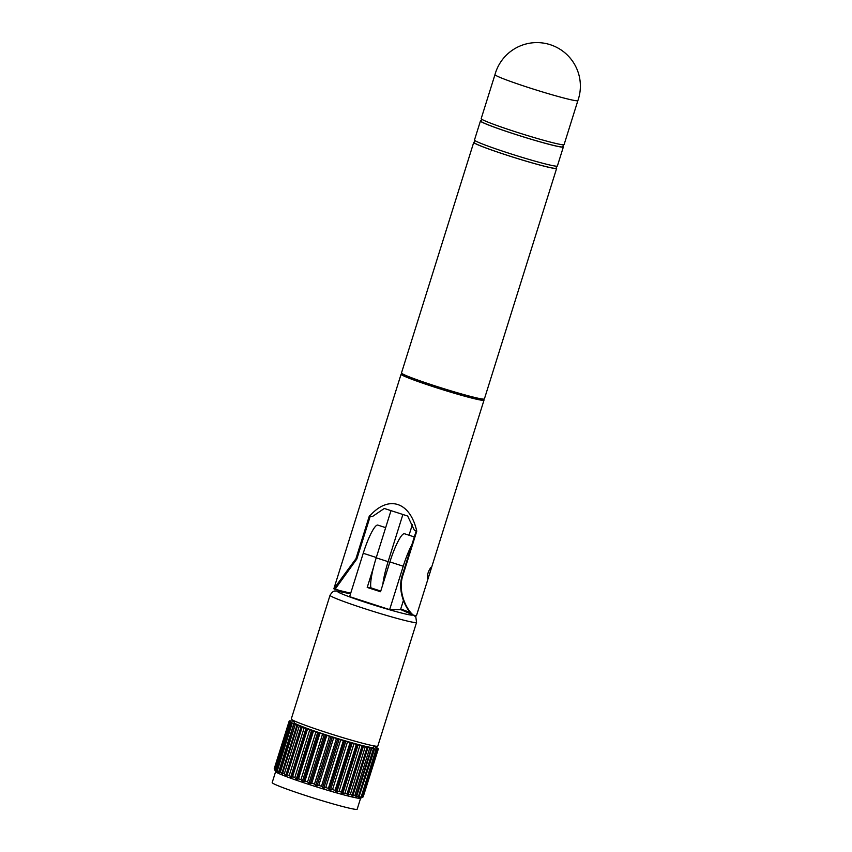 <?xml version="1.0" encoding="UTF-8"?>
<svg xmlns="http://www.w3.org/2000/svg" width="852" height="852" viewBox="0 0 852 852"><rect width="100%" height="100%" fill="white"/><g stroke="black" fill="none" stroke-linecap="round" stroke-linejoin="round"><path stroke-width="1.28" d="M431.112 567.326C432.017 566.793 428.258 578.796 427.566 578.625L427.406 578.529C427.15 574.727 428.311 571.032 430.878 567.432L431.155 567.336M577.88 100.6L564.099 144.595A43.441 2.354 -162.6 0 1 563.332 144.787A43.441 2.354 -162.6 0 1 518.293 132.699A43.441 2.354 -162.6 0 1 481.188 118.62L494.98 74.625A43.441 2.354 -162.6 0 1 494.98 74.614A43.441 2.354 -162.6 0 0 532.127 88.714A43.441 2.354 -162.6 0 0 577.123 100.792A43.441 2.354 -162.6 0 0 577.88 100.6L577.88 100.6A43.473 43.473 0 0 0 537.303 42.6A43.473 43.473 0 0 0 494.98 74.625M563.438 144.787L562.81 146.8A42.877 2.322 -162.6 0 1 562.054 146.991A42.877 2.322 -162.6 0 1 517.611 135.053A42.877 2.322 -162.6 0 1 480.986 121.154L481.614 119.142M563.353 146.97L557.389 166.002A43.441 2.354 -162.6 0 1 556.622 166.193A43.441 2.354 -162.6 0 1 511.583 154.095A43.441 2.354 -162.6 0 1 474.479 140.016L480.443 120.984A43.441 2.354 17.4 0 0 517.547 135.063A43.441 2.354 17.4 0 0 562.586 147.162A43.441 2.354 17.4 0 0 563.353 146.97A43.441 2.354 17.4 0 0 562.927 146.438M481.103 120.792A43.441 2.354 17.4 0 0 480.443 120.984M556.739 166.193L556.111 168.206A42.877 2.322 -162.6 0 1 555.355 168.387A42.877 2.322 -162.6 0 1 510.902 156.459A42.877 2.322 -162.6 0 1 474.276 142.561L474.905 140.548M556.644 168.366L484.394 398.928A43.441 2.354 -162.6 0 1 483.627 399.119A43.441 2.354 -162.6 0 1 438.588 387.032A43.441 2.354 -162.6 0 1 401.484 372.952L473.733 142.39A43.441 2.354 17.4 0 0 510.849 156.47A43.441 2.354 17.4 0 0 555.877 168.558A43.441 2.354 17.4 0 0 556.644 168.366A43.441 2.354 17.4 0 0 556.218 167.844M474.394 142.199A43.441 2.354 17.4 0 0 473.733 142.39M483.35 399.109L483.105 399.907A42.504 2.3 -162.6 0 1 482.349 400.099A42.504 2.3 -162.6 0 1 438.29 388.267A42.504 2.3 -162.6 0 1 401.984 374.486L402.24 373.698M370.279 516.11L356.839 558.987L335.251 588.977L339.863 590.628A42.046 2.279 -162.6 0 1 350.694 593.269M400.738 608.978A42.046 2.279 -162.6 0 1 410.792 612.865M335.72 589.659L333.846 588.807L355.923 558.752L369.385 515.801A43.441 2.354 17.4 0 0 369.811 515.961C388.427 494.692 410.185 501.743 416.766 531.169L403.305 574.131C395.605 594.856 411.559 617.178 415.701 615.879L416.255 615.889A43.441 2.354 -162.6 0 0 416.447 615.751L484 400.184A43.441 2.354 17.4 0 0 483.244 399.439M416.766 531.169L414.423 530.413L407.661 516.035L384.295 508.463L372.154 516.717L369.811 515.961M414.423 615.368C410.483 616.252 395.2 594.153 402.74 573.886L416.191 530.977M414.019 615.219L415.701 615.879M402.133 374.028A43.441 2.354 17.4 0 0 401.856 374.017A43.441 2.354 17.4 0 0 401.09 374.209A43.441 2.354 17.4 0 0 438.194 388.288A43.441 2.354 17.4 0 0 483.233 400.376A43.441 2.354 17.4 0 0 484 400.184M409.035 535.216L412.347 524.64M370.95 587.837A33.217 5.815 -72 0 1 376.211 557.815L388.107 561.67L402.889 514.491M388.107 561.67A33.217 5.815 108 0 0 382.825 584.461M376.211 557.815L390.993 510.636M373.666 746.437L375.253 746.991A46.711 2.524 -162.6 0 1 376.169 747.428L377.298 748.024A46.711 2.524 -162.6 0 1 377.798 748.344L376.744 748.141L378.256 748.738A46.711 2.524 -162.6 0 1 378.341 748.929L376.957 748.62L378.139 749.11A46.711 2.524 -162.6 0 1 377.787 749.164L376.914 749.142A46.711 2.524 -162.6 0 1 376.147 749.057L374.635 748.823A46.711 2.524 -162.6 0 1 373.474 748.61L371.344 748.162A46.711 2.524 -162.6 0 1 369.811 747.822L367.127 747.183A46.711 2.524 -162.6 0 1 365.263 746.714L362.089 745.894A46.711 2.524 -162.6 0 1 359.949 745.319L356.36 744.339A46.711 2.524 -162.6 0 1 353.974 743.668L350.076 742.561A46.711 2.524 -162.6 0 1 347.51 741.815L343.377 740.59A46.711 2.524 -162.6 0 1 340.715 739.781L325.741 787.557L323.803 788.121L321.481 786.258L336.455 738.482A46.711 2.524 -162.6 0 1 333.739 737.64L318.765 785.416L315.666 785.597L314.484 784.064L329.458 736.288A46.711 2.524 -162.6 0 1 326.763 735.425L322.567 734.062A46.711 2.524 -162.6 0 1 319.958 733.21L315.954 731.868A46.711 2.524 -162.6 0 1 313.504 731.027L309.777 729.738A46.711 2.524 -162.6 0 1 307.54 728.95L304.196 727.746A46.711 2.524 -162.6 0 1 302.215 727.012L299.34 725.925A46.711 2.524 -162.6 0 1 297.678 725.286L295.335 724.338A46.711 2.524 -162.6 0 1 294.025 723.785L292.268 723.007A46.711 2.524 -162.6 0 1 291.352 722.571L290.234 721.974A46.711 2.524 -162.6 0 1 289.723 721.655L290.777 721.857L289.265 721.261A46.711 2.524 -162.6 0 1 289.179 721.069L290.575 721.378L289.392 720.877A46.711 2.524 -162.6 0 1 289.733 720.835L290.607 720.856A46.711 2.524 -162.6 0 1 291.373 720.941L292.886 721.175A46.711 2.524 -162.6 0 1 294.047 721.388L294.494 721.516M289.723 721.655L274.749 769.431L275.388 770.922L274.291 769.036L289.265 721.261M291.352 722.571L276.378 770.346L276.698 771.667L275.26 769.75L290.234 721.974M294.025 723.785L279.083 772.7L277.305 770.783L292.268 723.007M376.999 746.277A45.337 2.449 -162.6 0 1 330.001 733.657A45.337 2.449 -162.6 0 1 291.277 718.96L330.033 595.282A45.337 2.449 -162.6 0 0 368.756 609.979A45.337 2.449 -162.6 0 0 415.765 622.599A45.337 2.449 -162.6 0 0 416.564 622.397L377.798 746.086A45.337 2.449 -162.6 0 1 376.999 746.277M373.836 745.873L373.357 747.406A41.492 2.247 -162.6 0 1 372.633 747.587A41.492 2.247 -162.6 0 1 329.607 736.043A41.492 2.247 -162.6 0 1 294.164 722.592L294.643 721.058M377.787 749.164L362.814 796.939A46.711 2.524 17.4 0 0 363.165 796.886L360.524 798.271A44.528 2.407 -162.6 0 1 359.842 798.367A44.528 2.407 -162.6 0 1 314.825 786.332A44.528 2.407 -162.6 0 1 275.675 771.678L274.238 768.951A46.711 2.524 17.4 0 0 274.291 769.036M360.609 798.228L357.169 809.208A44.528 2.407 -162.6 0 1 356.381 809.4A44.528 2.407 -162.6 0 1 310.224 797.003A44.528 2.407 -162.6 0 1 272.193 782.573L275.633 771.603M362.814 796.939L360.843 797.706L361.94 796.918L376.914 749.142M376.147 749.057L361.184 796.833A46.711 2.524 17.4 0 0 361.94 796.918M361.184 796.833L358.83 797.461L374.635 748.823M359.565 796.695L358.83 797.461M373.474 748.61L358.5 796.386A46.711 2.524 17.4 0 0 359.661 796.599M358.5 796.386L355.827 796.886L371.344 748.162M371.813 748.131L356.487 797.025L355.827 796.886M369.811 747.822L354.837 795.587A46.711 2.524 17.4 0 0 356.37 795.938M354.837 795.587L351.897 795.992L352.153 794.948L367.127 747.183M365.263 746.714L350.3 794.49A46.711 2.524 17.4 0 0 352.153 794.948M350.3 794.49L347.147 794.799L347.126 793.67L362.089 745.894M359.949 745.319L344.975 793.095A46.711 2.524 17.4 0 0 347.126 793.67M344.975 793.095L342.802 793.638L341.684 793.329L341.386 792.115L356.36 744.339M353.974 743.668L339.011 791.444A46.711 2.524 17.4 0 0 341.386 792.115M339.011 791.444L336.87 791.987L335.656 791.636L335.102 790.337L350.076 742.561M347.51 741.815L332.546 789.591A46.711 2.524 17.4 0 0 335.102 790.337M332.546 789.591L330.491 790.134L329.202 789.751L328.403 788.366L343.377 740.59M325.741 787.557A46.711 2.524 17.4 0 0 328.403 788.366M318.765 785.416A46.711 2.524 17.4 0 0 321.481 786.258M326.763 735.425L311.789 783.201A46.711 2.524 17.4 0 0 314.484 784.064M311.789 783.201L308.914 783.435L307.593 781.838L322.567 734.062M319.958 733.21L304.995 780.975A46.711 2.524 17.4 0 0 307.593 781.838M304.995 780.975L303.642 781.689L302.396 781.273L300.98 779.633L315.954 731.868M313.504 731.027L298.53 778.803A46.711 2.524 17.4 0 0 300.98 779.633M298.53 778.803L297.433 779.58L296.272 779.186L294.813 777.514L309.777 729.738M307.54 728.95L292.566 776.726A46.711 2.524 17.4 0 0 294.813 777.514M292.566 776.726L291.735 777.588L289.222 775.522L304.196 727.746M302.215 727.012L287.252 774.787A46.711 2.524 17.4 0 0 289.222 775.522M287.252 774.787L286.698 775.735L285.803 775.405L284.366 773.701L299.34 725.925M297.678 725.286L282.704 773.062A46.711 2.524 17.4 0 0 284.366 773.701M282.704 773.062L282.449 774.095L280.361 772.114L295.335 724.338M282.449 774.095L281.714 773.797L297.039 724.903M279.062 771.561A46.711 2.524 17.4 0 0 280.361 772.114M279.083 772.7L278.529 772.444L293.855 723.55M276.378 770.346A46.711 2.524 17.4 0 0 277.305 770.783M276.698 771.667L276.495 770.836M289.179 721.069L274.206 768.845A46.711 2.524 17.4 0 0 274.238 768.951M333.739 737.64L329.458 736.288M340.715 739.781L336.455 738.482M378.341 748.929L363.186 796.801M363.165 796.886L378.139 749.11M370.865 587.475L369.896 587.465A16.614 0.895 17.3 0 0 380.769 591.032M369.896 587.465L367.212 587.443L380.546 591.746L389.897 561.915A29.66 5.197 108 0 1 404.476 533.746L414.317 536.93M385.658 527.644L377.809 525.098A29.66 5.197 108 0 0 363.229 553.267L349.629 596.656L389.641 609.617L403.23 566.229A29.66 5.197 -72 0 1 411.867 544.769M373.495 567.389L367.212 587.443M389.641 609.617L400.504 609.712L403.326 600.703M355.923 558.752L356.839 558.987M402.74 573.886L403.305 574.131M400.568 609.51A39.405 2.13 -162.6 0 1 411.974 615.144A39.405 2.13 -162.6 0 1 367.851 603.12A39.405 2.13 -162.6 0 1 338.159 591.224A39.405 2.13 -162.6 0 1 350.513 593.823M403.23 566.229L389.897 561.915M376.307 557.506L363.229 553.267M318.957 732.805L303.642 781.689M317.721 732.39L302.396 781.273M312.748 730.697L297.433 779.58M311.598 730.292L296.272 779.186M307.061 728.694L291.735 777.588M306.017 728.322L290.702 777.216M302.023 726.852L286.698 775.735M301.129 726.511L285.803 775.405M368.053 747.3L352.728 796.183M367.223 747.097L351.897 795.992M363.453 746.16L348.127 795.044M362.473 745.905L347.147 794.799M325.539 734.967L310.213 783.851M324.239 734.541L308.914 783.435M358.128 744.744L342.802 793.638M357.009 744.446L341.684 793.329M352.195 743.093L336.87 791.987M350.981 742.742L335.656 791.636M345.805 741.24L330.491 790.134M344.527 740.857L329.202 789.751M339.128 739.238L323.803 788.121M337.807 738.833L322.482 787.717M332.312 737.129L316.997 786.013M330.981 736.703L315.666 785.597M333.846 588.807L401.09 374.209M350.523 593.812L336.444 590.947C335.39 591.512 333.739 589.36 330.033 595.282M400.578 609.499L414.093 615.41L415.861 617.285L416.564 622.397"/></g></svg>

